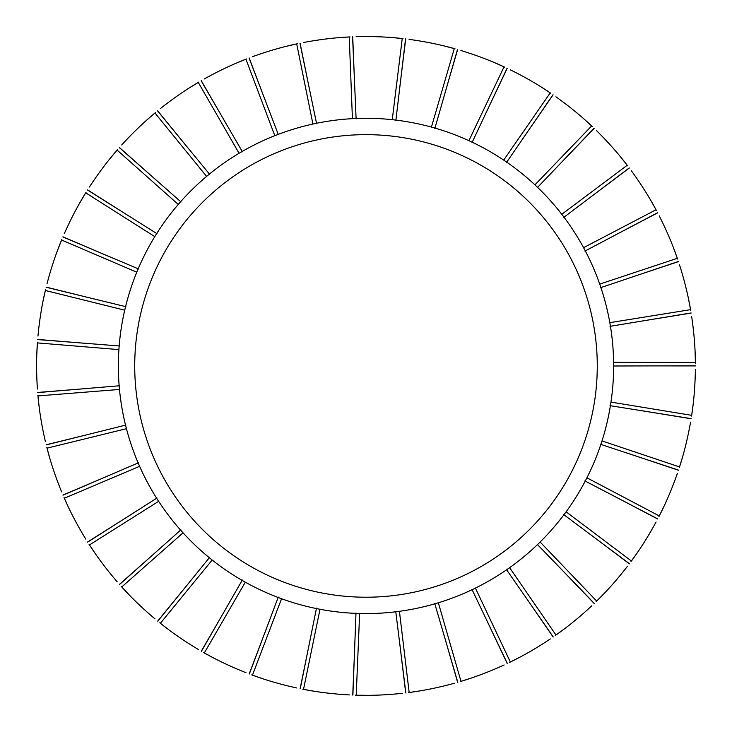 <?xml version="1.0" encoding="UTF-8"?>
<svg xmlns="http://www.w3.org/2000/svg" width="732" height="732" viewBox="0 0 732 732"><rect width="100%" height="100%" fill="white"/><g stroke="black" fill="none" stroke-linecap="round" stroke-linejoin="round"><path stroke-width="1.1" d="M45.521 289.771L45.347 290.494C41.962 304.668 39.501 319.847 37.954 336.043L38 335.503M42.968 301.447L45.347 290.494L124.715 310.176M125.565 306.617L125.071 308.675M121.329 327.716A247.636 247.636 0 0 0 594.411 461.599A247.636 247.636 0 0 0 612.785 386.368A247.636 247.636 0 0 0 612.949 384.346A247.636 247.636 0 0 0 130.625 288.966A247.636 247.636 0 0 0 121.329 327.716M134.715 365.936A231.285 231.285 0 0 0 366 597.221A231.285 231.285 0 0 0 597.275 365.936A231.285 231.285 0 0 0 366 134.651A231.285 231.285 0 0 0 134.715 365.936M37.451 342.164L37.396 342.905C36.335 357.436 36.335 372.817 37.405 389.049L37.369 388.509M36.627 370.593L36.6 363.859M36.81 354.096L37.396 342.905L118.895 349.603M119.17 345.952L119.005 348.066M37.89 395.179L37.963 395.911C39.235 410.432 41.706 425.612 45.366 441.46L45.247 440.929M39.171 407.056L37.963 395.911L119.481 389.451M119.16 385.81L119.334 387.914M46.83 447.426L47.022 448.149C50.609 462.267 55.476 476.861 61.634 491.913L61.433 491.41M55.056 474.656L52.896 468.27M49.996 458.946L47.022 448.149L126.444 428.696M125.538 425.146L126.06 427.204M64.041 497.568L64.334 498.254C70.144 511.613 77.29 525.237 85.79 539.109L85.498 538.642M76.521 523.124L73.365 517.176M69.009 508.429L64.334 498.254L139.611 466.311M138.156 462.953L138.989 464.893M89.066 544.306L89.469 544.928C97.347 557.189 106.588 569.478 117.193 581.812L116.836 581.4M95.718 554.225L89.469 544.928L158.643 501.319M156.666 498.245L157.81 500.029M121.265 586.414L121.759 586.963C131.504 597.806 142.594 608.457 155.047 618.924L154.626 618.577M141.194 606.709L136.317 602.061M129.418 595.143L121.759 586.963L183.046 532.832M180.603 530.105L182.012 531.688M159.796 622.822L160.381 623.28C171.736 632.421 184.391 641.15 198.363 649.494L197.896 649.211M169.248 630.124L160.381 623.28L212.189 560.017M209.334 557.72L210.981 559.056M203.679 652.569L204.32 652.935C216.992 660.127 230.891 666.724 246.016 672.708L245.513 672.516M229.006 665.507L222.912 662.634M214.174 658.269L204.32 652.935L245.312 582.178M242.127 580.366L243.966 581.418M251.762 674.895L252.458 675.151C266.119 680.22 280.896 684.493 296.78 687.979L296.25 687.87M263.035 678.829L252.458 675.151L281.564 598.73M278.133 597.458L280.118 598.2M302.801 689.215L303.524 689.361C317.825 692.17 333.097 694.028 349.338 694.915L348.798 694.888M330.919 693.469L324.23 692.682M314.559 691.301L303.524 689.361L320.003 609.262M316.407 608.557L318.484 608.969M355.478 695.171L356.219 695.19C370.776 695.674 386.148 695.052 402.325 693.332L401.786 693.387M383.916 694.851L377.181 695.144M367.418 695.336L356.219 695.19L359.632 613.489M355.972 613.37L358.085 613.443M408.419 692.591L409.161 692.499C423.608 690.633 438.678 687.558 454.371 683.258L453.849 683.404M436.446 687.714L429.849 689.087M420.241 690.843L409.161 692.499L399.425 611.302M395.792 611.769L397.897 611.513M460.272 681.556L460.986 681.346C474.949 677.192 489.333 671.729 504.128 664.976L503.634 665.205M471.655 677.933L460.986 681.346L438.349 602.765M434.835 603.808L436.876 603.214M509.682 662.35L510.35 662.021C523.471 655.68 536.785 647.985 550.308 638.944L549.86 639.246M520.333 656.943L510.35 662.021L475.407 588.089M472.103 589.69L474.016 588.766M555.368 635.458L555.972 635.028C567.913 626.665 579.826 616.939 591.712 605.84L591.319 606.215M577.914 618.119L572.708 622.401M565.022 628.413L555.972 635.028L509.618 567.666M506.626 569.771L508.365 568.554M596.15 601.594L596.681 601.073C607.121 590.907 617.314 579.387 627.278 566.531L626.949 566.961M604.55 593.094L596.681 601.073L540.125 542.009M537.498 544.571L539.017 543.098M630.975 561.618L631.414 561.023C640.079 549.311 648.305 536.309 656.073 522.017L655.817 522.492M637.892 551.882L631.414 561.023L566.111 511.805M563.933 514.742L565.196 513.05M658.928 516.582L659.267 515.923C665.946 502.966 671.976 488.82 677.356 473.467L677.173 473.979M664.198 505.858L659.267 515.923L586.918 477.813M585.243 481.07L586.222 479.186M679.305 467.638L679.534 466.934C684.045 453.081 687.723 438.148 690.569 422.126L690.477 422.666M682.782 456.21L679.534 466.934L602.006 440.929M600.871 444.406L601.53 442.393M691.557 416.069L691.676 415.328C693.909 400.935 695.144 385.599 695.382 369.331L695.373 369.88M693.167 404.229L691.676 415.328L610.973 402.097M610.415 405.711L610.744 403.625M695.391 363.191L695.382 362.45C695.272 347.874 694.037 332.548 691.658 316.453L691.74 316.993M695.071 351.25L695.382 362.45L613.608 362.331M613.636 365.991L613.626 363.868M690.679 310.386L690.551 309.654C688.117 295.289 684.429 280.356 679.506 264.856L679.671 265.368M688.455 298.656L690.551 309.654L609.82 322.656M610.433 326.271L610.085 324.175M677.567 259.027L677.32 258.323C672.607 244.534 666.577 230.388 659.23 215.876L659.477 216.361M673.486 247.8L677.32 258.323L599.718 284.108M600.908 287.566L600.222 285.562M656.384 210.432L656.028 209.773C649.165 196.926 640.939 183.924 631.359 170.776L631.679 171.215M650.556 200.001L656.028 209.773L583.569 247.672M585.289 250.902L584.301 249.026M627.672 165.862L627.223 165.276C618.384 153.683 608.182 142.173 596.617 130.735L597.01 131.12M620.251 156.502L627.223 165.276L561.783 214.302M563.997 217.212L562.716 215.528M592.197 126.48L591.648 125.968C581.071 115.949 569.157 106.222 555.908 96.789L556.347 97.1M583.358 118.428L591.648 125.968L534.918 184.857M537.581 187.383L536.044 185.919M550.848 93.293L550.235 92.882C538.185 84.683 524.862 76.997 510.268 69.814L510.762 70.052M540.847 86.769L550.235 92.882L503.689 160.107M506.718 162.165L504.961 160.967M504.723 67.17L504.046 66.859C490.843 60.71 476.459 55.257 460.904 50.499L461.425 50.654M493.798 62.339L504.046 66.859L468.883 140.69M472.204 142.237L470.283 141.331M455.002 48.788L454.288 48.587C440.261 44.634 425.191 41.559 409.069 39.363L409.609 39.437M443.446 45.768L454.288 48.587L431.423 127.103M434.945 128.091L432.905 127.514M402.975 38.613L402.234 38.531C387.759 36.884 372.387 36.261 356.127 36.682L356.676 36.664M391.08 37.488L402.234 38.531L392.26 119.7M395.902 120.112L393.798 119.865M349.988 36.92L349.246 36.957C334.698 37.652 319.427 39.51 303.441 42.529L303.972 42.429M338.074 37.716L349.246 36.957L352.421 118.675M356.081 118.502L353.959 118.593M297.421 43.746L296.698 43.902C282.442 46.921 267.665 51.203 252.375 56.748L252.879 56.565M285.782 46.445L296.698 43.902L312.93 124.056M316.517 123.296L314.44 123.726M246.629 58.926L245.934 59.191C232.346 64.462 218.447 71.05 204.246 78.983L204.722 78.717M235.576 63.455L245.934 59.191L274.82 135.695M278.233 134.377L276.257 135.136M198.921 82.048L198.28 82.423C185.718 89.798 173.063 98.536 160.308 108.647L160.738 108.299M188.737 88.288L198.28 82.423L239.071 153.299M242.228 151.451L240.398 152.512M155.55 112.527L154.974 113.002C143.756 122.299 132.666 132.95 121.704 144.973L122.07 144.57M146.501 120.323L154.974 113.002L206.607 176.421M209.425 174.079L207.787 175.424M117.623 149.566L117.138 150.124C107.549 161.104 98.317 173.402 89.423 187.017L89.716 186.559M109.937 158.716L117.138 150.124L178.269 204.438M180.676 201.684L179.276 203.276M86.129 192.205L85.736 192.836C78.04 205.207 70.894 218.831 64.297 233.7L64.517 233.206M80.017 202.471L85.736 192.836L154.791 236.646M156.73 233.535L155.605 235.329M61.891 239.346L61.607 240.032C55.989 253.482 51.121 268.077 46.994 283.806L47.132 283.284M57.499 250.463L61.607 240.032L136.783 272.194M138.202 268.818L137.378 270.776M37.661 339.438L86.861 343.445M125.959 306.708L46.125 287.246M37.661 392.453L86.87 388.518M119.563 345.98L37.643 339.575M46.171 444.782L94.108 432.996M119.554 385.764L37.671 392.59M62.961 495.061L108.391 475.745M125.922 425.045L46.198 444.91M87.593 542L129.335 515.648M138.513 462.789L63.007 495.189M119.444 584.374L156.419 551.672M156.996 498.025L87.666 542.119M157.673 621.102L188.929 582.882M180.895 529.84L119.526 584.484M201.3 651.215L226.014 608.475M209.581 557.409L157.783 621.184M249.2 673.934L266.741 627.791M242.319 580.019L201.419 651.279M300.12 688.684L310.029 640.326M278.261 597.083L249.328 673.989M352.742 695.071L354.764 645.743M316.48 608.164L300.248 688.711M405.711 692.939L399.8 643.922M355.981 612.968L352.879 695.08M457.656 682.325L443.949 634.9M395.738 611.376L405.848 692.92M507.221 663.531L486.085 618.915M434.717 603.433L457.784 682.297M553.127 637.023L525.109 596.37M471.93 589.333L507.34 663.476M594.192 603.497L560.017 567.867M506.388 569.441L553.236 636.95M629.337 563.814L589.901 534.131M537.215 544.288L594.293 603.397M657.675 519.006L613.974 496.031M563.613 514.514L629.428 563.704M678.445 470.237L631.634 454.572M584.886 480.887L657.739 518.887M691.136 418.768L642.412 410.808M600.487 444.287L678.491 470.109M695.4 365.927L646.036 365.89M610.021 405.656L691.154 418.631M691.127 313.086L642.394 320.964M613.233 366L695.4 365.79M678.445 261.617L631.606 277.208M610.04 326.335L691.109 312.948M657.665 212.847L613.938 235.75M600.533 287.703L678.399 261.48M629.328 168.04L589.836 197.667M584.941 251.094L657.601 212.719M594.174 128.365L559.953 163.941M563.686 217.459L629.246 167.93M553.108 94.84L525.036 135.438M537.306 187.676L594.073 128.265M507.194 68.332L486.002 112.92M506.498 162.495L552.999 94.757M457.628 49.538L443.857 96.944M472.039 142.594L507.075 68.268M405.693 38.933L399.699 87.931M434.845 128.475L457.5 49.492M352.723 36.801L354.672 86.129M395.856 120.505L405.555 38.915M300.093 43.188L309.938 91.564M356.109 118.895L352.586 36.801M249.173 57.947L266.649 104.118M316.608 123.681L299.964 43.215M201.282 80.666L225.932 123.443M278.38 134.743L249.054 57.993M157.655 110.788L188.847 149.044M242.429 151.789L201.163 80.74M119.426 147.507L156.355 180.273M209.681 174.381L157.554 110.871M87.584 189.89L129.29 216.306M180.978 201.94L119.334 147.608M62.952 236.829L108.345 256.218M157.069 233.737L87.511 190.009M46.162 287.118L94.08 298.967M138.568 268.964L62.897 236.958"/></g></svg>
